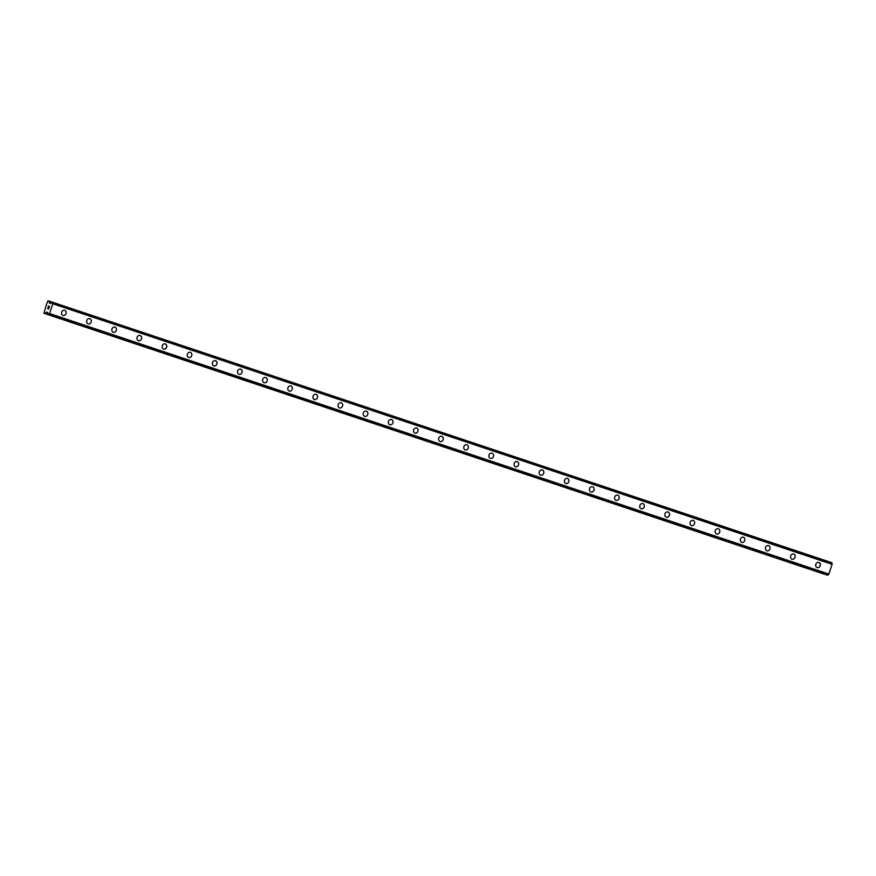 <?xml version="1.0" encoding="UTF-8"?>
<svg xmlns="http://www.w3.org/2000/svg" width="876" height="876" viewBox="0 0 876 876"><rect width="100%" height="100%" fill="white"/><g stroke="black" fill="none" stroke-linecap="round" stroke-linejoin="round"><path stroke-width="1.31" d="M64.66 310.29A2.716 2.321 -72.6 0 1 62.995 315.459A2.716 2.321 -72.6 0 1 64.693 310.301A2.716 2.321 -72.6 0 1 63.028 315.47M89.801 318.689A2.716 2.321 -72.6 0 1 88.137 323.868A2.716 2.321 -72.6 0 1 89.834 318.7A2.716 2.321 -72.6 0 1 88.169 323.879M114.942 327.098A2.716 2.321 -72.6 0 1 113.278 332.267A2.716 2.321 -72.6 0 1 114.975 327.109A2.716 2.321 -72.6 0 1 113.311 332.278M140.072 335.497A2.716 2.321 -72.6 0 1 138.419 340.676A2.716 2.321 -72.6 0 1 140.105 335.508A2.716 2.321 -72.6 0 1 138.452 340.687M165.214 343.907A2.716 2.321 -72.6 0 1 163.549 349.075A2.716 2.321 -72.6 0 1 165.246 343.918A2.716 2.321 -72.6 0 1 163.593 349.097M190.355 352.316A2.716 2.321 -72.6 0 1 188.69 357.485A2.716 2.321 -72.6 0 1 190.355 352.316A2.716 2.321 -72.6 0 1 188.723 357.496M215.496 360.715A2.716 2.321 -72.6 0 1 213.832 365.894A2.716 2.321 -72.6 0 1 215.529 360.726A2.716 2.321 -72.6 0 1 213.864 365.905M240.637 369.125A2.716 2.321 -72.6 0 1 238.973 374.293A2.716 2.321 -72.6 0 1 240.67 369.135A2.716 2.321 -72.6 0 1 239.006 374.304M265.778 377.523A2.716 2.321 -72.6 0 1 264.114 382.702A2.716 2.321 -72.6 0 1 265.8 377.534A2.716 2.321 -72.6 0 1 264.147 382.713M290.909 385.933A2.716 2.321 -72.6 0 1 289.244 391.101A2.716 2.321 -72.6 0 1 290.941 385.944A2.716 2.321 -72.6 0 1 289.288 391.112M316.05 394.331A2.716 2.321 -72.6 0 1 314.385 399.511A2.716 2.321 -72.6 0 1 316.083 394.342A2.716 2.321 -72.6 0 1 314.418 399.522M341.191 402.741A2.716 2.321 -72.6 0 1 339.527 407.909A2.716 2.321 -72.6 0 1 341.191 402.741A2.716 2.321 -72.6 0 1 339.56 407.92M366.332 411.14A2.716 2.321 -72.6 0 1 364.668 416.319A2.716 2.321 -72.6 0 1 366.365 411.151A2.716 2.321 -72.6 0 1 364.701 416.33M391.473 419.549A2.716 2.321 -72.6 0 1 389.809 424.729A2.716 2.321 -72.6 0 1 391.506 419.56A2.716 2.321 -72.6 0 1 389.842 424.74M416.604 427.959A2.716 2.321 -72.6 0 1 414.95 433.127A2.716 2.321 -72.6 0 1 416.637 427.97A2.716 2.321 -72.6 0 1 414.983 433.138M441.745 436.358A2.716 2.321 -72.6 0 1 440.08 441.537A2.716 2.321 -72.6 0 1 441.778 436.368A2.716 2.321 -72.6 0 1 440.124 441.548M466.886 444.767A2.716 2.321 -72.6 0 1 465.222 449.935A2.716 2.321 -72.6 0 1 466.886 444.767A2.716 2.321 -72.6 0 1 465.255 449.946M492.027 453.166A2.716 2.321 -72.6 0 1 490.363 458.345A2.716 2.321 -72.6 0 1 492.027 453.166A2.716 2.321 -72.6 0 1 490.396 458.356M517.168 461.575A2.716 2.321 -72.6 0 1 515.504 466.744A2.716 2.321 -72.6 0 1 517.201 461.586A2.716 2.321 -72.6 0 1 515.537 466.755M542.31 469.974A2.716 2.321 -72.6 0 1 540.645 475.153A2.716 2.321 -72.6 0 1 542.343 469.985A2.716 2.321 -72.6 0 1 540.678 475.164M567.44 478.384A2.716 2.321 -72.6 0 1 565.787 483.552A2.716 2.321 -72.6 0 1 567.473 478.395A2.716 2.321 -72.6 0 1 565.819 483.563M592.581 486.782A2.716 2.321 -72.6 0 1 590.917 491.962A2.716 2.321 -72.6 0 1 592.614 486.793A2.716 2.321 -72.6 0 1 590.961 491.973M617.722 495.192A2.716 2.321 -72.6 0 1 616.058 500.371A2.716 2.321 -72.6 0 1 617.722 495.192A2.716 2.321 -72.6 0 1 616.091 500.382M642.864 503.601A2.716 2.321 -72.6 0 1 641.199 508.77A2.716 2.321 -72.6 0 1 642.864 503.601A2.716 2.321 -72.6 0 1 641.232 508.781M668.005 512A2.716 2.321 -72.6 0 1 666.34 517.179A2.716 2.321 -72.6 0 1 668.038 512.011A2.716 2.321 -72.6 0 1 666.373 517.19M693.146 520.41A2.716 2.321 -72.6 0 1 691.482 525.578A2.716 2.321 -72.6 0 1 693.179 520.421A2.716 2.321 -72.6 0 1 691.514 525.589M718.276 528.808A2.716 2.321 -72.6 0 1 716.623 533.988A2.716 2.321 -72.6 0 1 718.309 528.819A2.716 2.321 -72.6 0 1 716.656 533.999M743.417 537.218A2.716 2.321 -72.6 0 1 741.753 542.386A2.716 2.321 -72.6 0 1 743.45 537.229A2.716 2.321 -72.6 0 1 741.797 542.397M768.559 545.617A2.716 2.321 -72.6 0 1 766.894 550.796A2.716 2.321 -72.6 0 1 768.559 545.617A2.716 2.321 -72.6 0 1 766.927 550.807M793.7 554.026A2.716 2.321 -72.6 0 1 792.035 559.195A2.716 2.321 -72.6 0 1 793.7 554.026A2.716 2.321 -72.6 0 1 792.068 559.206M818.841 562.436A2.716 2.321 -72.6 0 1 817.177 567.604A2.716 2.321 -72.6 0 1 818.874 562.436A2.716 2.321 -72.6 0 1 817.209 567.615M827.382 575.138L48.07 314.583L827.962 575.094A1.281 0.668 -71.5 0 1 828.827 574.251L832.156 564.144A1.281 0.668 -71.5 0 1 831.959 562.95L52.637 302.406A1.281 0.668 -71.5 0 0 52.834 303.589L49.516 313.696A1.281 0.668 -71.5 0 0 48.64 314.55L48.016 314.353A1.281 0.668 -71.5 0 0 47.819 313.17L46.691 312.086L45.103 313.509L43.91 313.28L46.384 304.76L48.027 300.742L49.144 301.235L49.582 303.304L51.137 303.063A1.281 0.668 -71.5 0 0 52.012 302.209L831.904 562.721M43.91 313.28L824.349 574.119M49.417 306.523L49.067 307.596L49.417 306.523M48.979 306.381L48.717 306.95M48.465 306.217L48.114 307.301L48.443 306.053L49.538 306.403L49.067 307.596M49.538 306.403L48.443 306.063L48.049 307.279M48.618 308.516L48.651 309.108L47.556 308.768M48.005 314.495L45.103 313.509M48.574 314.659L827.886 575.214L48.563 314.67M832.156 564.144L52.834 303.589M832.189 564.253L52.867 303.709M832.2 564.341L52.878 303.797M828.992 574.108L49.669 313.564M828.926 574.174L49.603 313.63M828.827 574.251L49.516 313.696M52.1 302.078L49.023 301.059L52.1 302.078M52.012 302.198L49.144 301.235M50.622 303.512L49.461 303.129M52.648 302.275L831.959 562.819L52.637 302.264M831.959 562.95L52.637 302.406M827.962 575.094L48.64 314.55M827.776 575.258L48.454 314.714M47.6 312.382L46.691 312.086M47.665 312.557L46.483 312.163M824.217 574.141L44.895 313.597"/></g></svg>
